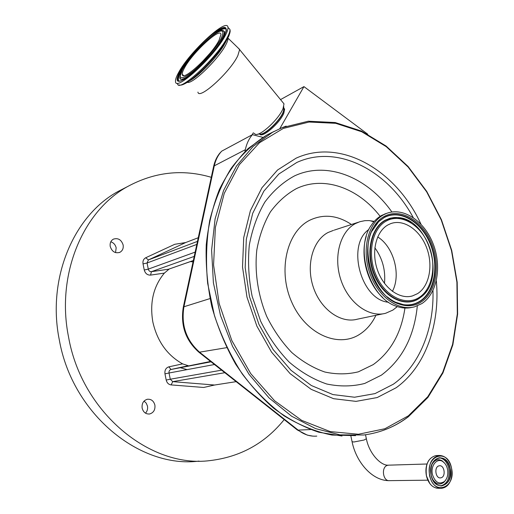 <?xml version="1.0" encoding="UTF-8"?>
<svg xmlns="http://www.w3.org/2000/svg" width="514" height="514" viewBox="0 0 514 514"><rect width="100%" height="100%" fill="white"/><g stroke="black" fill="none" stroke-linecap="round" stroke-linejoin="round"><path stroke-width="0.77" d="M219.08 40.208L220.93 34.496C220.744 26.529 192.287 52.852 184.449 67.925C182.83 70.881 182.11 73.02 182.29 74.337C182.187 82.368 211.543 55.371 219.08 40.208M178.538 72.66C176.276 76.759 175.274 79.709 175.531 81.527C175.325 92.449 215.398 55.628 225.53 35.042C227.316 31.598 228.132 29.073 227.972 27.46C227.644 16.66 189.236 52.235 178.538 72.66M197.929 92.102C198.802 100.461 230.227 72.05 237.815 55.685L239.62 49.633L238.014 47.866M254.057 133.287L255.452 134.366C260.495 136.21 279.096 118.882 283.066 108.499L283.998 103.834L282.706 102.26M283.734 107.901L284.615 109.141L283.85 113.086C280.124 122.962 261.896 138.671 259.711 134.038C264.061 135.574 279.777 120.944 283.13 112.129L283.709 110.478L283.734 107.593M252.149 134.803L253.351 132.773M280.528 99.6L303.947 86.615L279.796 128.654M262.872 137.379L252.425 134.655L221.695 151.161L219.619 153.378C216.741 156.995 214.749 161.319 213.644 166.343L183.312 307.096C180.382 325.375 185.599 340.435 198.957 352.27L297.31 429.955L307.314 435.127L312.743 436.123M367.748 134.199L303.947 86.615M252.425 134.655C248.956 138.722 246.598 143.734 245.345 149.69L244.966 151.566M169.151 269.066L164.384 273.095C153.397 286.337 149.555 302.656 152.857 322.047C157.239 341.27 167.159 355.219 182.618 363.873L188.291 365.73M187.077 369.63L180.318 367.696M190.353 261.62L193.052 261.889M211.28 177.311C182.47 168.836 154.534 171.939 127.459 186.627C83.178 210.824 55.788 274.264 68.587 337.197C81.944 412.993 150.608 468.402 209.995 460.595C240.366 456.972 265.096 443.306 284.191 419.597M142.147 408.142C141.671 403.509 143.374 400.554 147.261 399.269C151.135 398.909 153.68 400.843 154.887 405.077C155.369 409.767 153.622 412.736 149.638 413.976C145.828 414.265 143.329 412.318 142.147 408.142M110.234 246.489C109.745 243.103 110.812 240.648 113.427 239.126C118.104 237.751 121.336 239.685 123.122 244.927C123.617 248.371 122.518 250.845 119.813 252.355C115.194 253.633 111.994 251.68 110.234 246.489M126.476 187.135L117.834 191.587C73.939 215.572 46.768 278.048 59.303 339.882C72.371 414.348 140.136 468.768 199.027 461.09M144.048 401.087L146.252 403.169L147.473 406.105C147.929 408.874 147.267 411.226 145.488 413.166M110.806 241.786C113.626 242.743 115.412 244.767 116.164 247.851L115.541 252.612M185.682 242.544L148.398 259.93L147.055 263.001L148.283 269.124L144.254 270.017L143.033 263.894C142.629 261.028 143.522 258.979 145.725 257.758L174.76 244.298L185.682 242.544L198.263 237.725M224.817 372.701L172.736 381.651L214.576 385.025L236.151 381.651M214.576 385.025L203.679 387.466L171.13 384.915C168.579 384.536 166.941 382.911 166.202 380.058L164.962 373.839L169.035 372.997L170.275 379.216L221.605 370.164M432.454 474.563C430.257 465.697 437.163 457.344 442.939 461.662C445.182 463.249 446.698 465.723 447.488 469.096C448.401 474.274 447.418 478.38 444.533 481.432C439.174 484.798 435.146 482.511 432.454 474.563M438.744 465.915L439.502 465.755C444.392 465.029 446.094 476.26 441.301 477.712L440.472 477.891C435.576 478.553 433.957 467.284 438.744 465.915M397.303 306.595L392.895 310.077L385.699 313.251C369.18 317.903 348.659 303.189 340.975 280.143C333.117 257.167 340.05 231.499 355.508 223.532L359.877 221.701L364.811 220.679L369.052 220.577L374.276 221.367M388.558 302.245C361.059 300.234 346.16 244.825 368.904 229.462M382.763 297.567C367.42 283.799 359.909 255.882 366.251 236.376M412.344 307.308C407.011 308.631 401.492 308.214 395.78 306.048C369.341 297.426 354.442 247.973 371.391 225.106C374.295 220.789 377.777 217.525 381.851 215.321L386.901 213.278M421.853 303.588L414.689 306.794C398.177 311.49 377.469 296.302 369.585 272.619C361.535 249.007 368.313 222.742 383.759 214.698L386.554 213.406C403.4 206.808 424.416 221.084 433.129 243.816C442.034 266.451 437.234 293.648 421.853 303.588M377.687 236.935C393.718 246.726 401.338 274.842 392.394 291.367M388.102 224.836L390.646 223.661C403.644 218.733 419.874 229.842 426.556 247.51C433.379 265.115 429.498 286.099 417.58 293.623L412.421 295.942C399.622 299.733 383.579 288.078 377.398 269.831C371.082 251.648 376.152 231.223 388.102 224.836M209.583 53.7L201.437 62.65M182.579 69.429C177.703 79.349 180.722 80.364 191.645 72.468C202.034 64.334 216.182 48.053 221.104 38.582C225.331 29.054 221.913 28.501 210.849 36.905C200.711 45.116 187.758 60.01 182.579 69.429M182.419 69.641L179.958 76.862C177.85 88.421 213.079 56.758 222.099 38.544C223.918 35.048 224.56 32.671 224.027 31.425L222.472 30.583M180.247 78.34C181.012 80.364 184.128 79.471 189.608 75.654M221.476 40.664L222.536 38.762C224.361 35.241 225.003 32.851 224.464 31.598L223.127 30.756M226.218 29.51C224.881 27.801 221.161 29.195 215.064 33.706M224.059 36.243L226.301 30.859C228.197 18.202 190.945 51.985 180.703 71.658C178.3 76.027 177.458 78.957 178.178 80.441C176.822 81.514 181.448 83.024 193.772 72.23C205.259 62.335 219.003 45.952 223.982 36.391M224.175 36.121C228.987 25.18 225.01 24.576 212.25 34.309C200.582 43.774 185.753 60.832 179.765 71.677C174.092 83.146 177.542 84.354 190.109 75.307C202.105 65.933 218.534 47.044 224.175 36.121M177.516 83.352C177.375 94.325 217.454 57.594 227.529 36.982C229.308 33.532 230.111 31.001 229.938 29.382L228.107 27.589M178.853 80.807L178.763 81.161M178.917 84.887C180.266 85.459 182.181 85.093 184.654 83.801C194.607 79.188 216.67 56.624 225.575 41.788L227.773 37.94C229.54 34.509 230.33 31.996 230.137 30.403M189.255 81.006C197.729 77.055 216.201 58.166 223.699 45.662L226.173 41.171M187.263 82.304C192.075 84.9 219.15 58.545 226.051 44.313C227.496 41.505 228.139 39.437 227.978 38.12L227.888 37.702M257.623 134.193L259.711 134.032C263.618 136.21 279.815 121.375 283.233 112.373L284.011 108.409L283.709 110.478L283.747 106.559M221.695 151.161C218.058 155.055 215.584 159.95 214.287 165.829L245.345 149.69M355.604 435.634L331.973 435.056C315.782 431.792 299.816 425.393 284.094 415.852C268.809 404.557 254.867 390.595 242.261 373.961C230.722 356.048 221.457 336.593 214.454 315.596L207.662 283.387C205.645 261.632 206.332 240.629 209.731 220.384C214.601 201.006 221.74 183.659 231.139 168.348C241.625 154.476 253.55 143.361 266.933 134.996L274.013 131.468M407.981 416.963C394.906 426.832 380.167 432.846 363.751 434.998L339.998 434.863L315.615 428.625L291.605 416.211L269.047 397.907L249.033 374.32L232.559 346.404L220.48 315.403L213.394 282.777L211.607 250.087L215.103 218.848L223.59 190.443L236.504 166.022L253.113 146.445L272.548 132.259L282.038 127.69M408.334 415.852L384.89 428.747L358.419 434.253L330.161 431.58L301.641 420.349L274.572 400.753L250.742 373.639L231.814 340.519L219.137 303.472L213.567 264.928L215.379 227.439L224.252 193.36L239.363 164.666L259.486 142.751L283.227 128.455L309.107 122.036L335.719 123.321L361.785 131.783L386.213 146.638L408.077 166.973L426.626 191.773L441.243 219.979L451.459 250.491L456.907 282.18L457.325 313.881L452.59 344.374L442.695 372.399L427.815 396.66L408.334 415.852M213.644 166.343L214.287 165.829L183.941 306.762L210.001 298.583M366.36 438.744L364.092 440.023L353.831 442.008L352.058 441.654L350.863 435.994M388.777 465.157L387.35 465.376C380.97 467.11 382.924 481.477 389.439 480.641C372.528 481.091 356.286 462.484 352.109 441.905M183.312 307.096L183.941 306.762C180.992 325.195 186.248 340.377 199.715 352.315L298.165 430.109L310.559 429.563M297.31 429.955L298.165 430.109C304.044 434.638 310.257 436.637 316.804 436.11M198.957 352.27L226.642 347.67M182.618 363.873L168.888 366.823C165.868 367.844 164.564 370.176 164.962 373.839M164.384 273.095L150.557 275.106C147.377 275.208 145.276 273.512 144.254 270.017M145.725 257.758L148.398 259.93L197.472 241.387M210.573 361.451L170.989 369.482L211.029 361.811L170.931 369.495C169.459 370.029 168.83 371.198 169.035 372.997L214.46 364.516M194.234 256.402L151.431 271.675L168.579 269.22L193.348 260.527M166.202 380.058L170.275 379.216L172.736 381.651L171.13 384.915M196.823 244.407L147.055 263.001L143.033 263.894M150.557 275.106L151.431 271.675C149.844 271.726 148.79 270.872 148.283 269.124L195.159 252.117M167.885 269.927L168.579 269.22L193.335 260.572M188.111 365.769L187.109 365.505M168.888 366.823L170.963 369.482L188.195 365.75M426.427 475.848C425.316 470.053 426.055 464.977 428.644 460.615M440.813 488.281L438.551 488.287C432.666 488.049 428.637 483.912 426.466 475.874C425.097 464.508 428.265 457.743 435.949 455.577L436.829 455.545M451.8 475.868C450.489 483.333 447.122 487.471 441.687 488.281C435.795 488.043 431.76 483.886 429.575 475.823C428.207 464.418 431.362 457.627 439.059 455.455C444.906 455.494 448.992 459.432 451.318 467.277M429.807 475.778C424.969 455.404 447.739 447.675 451.459 467.894C456.471 487.683 433.848 496.485 429.807 475.778M429.813 483.52L426.434 475.874C425.046 464.508 428.226 457.749 435.949 455.577L439.059 455.455C445.137 455.545 449.287 459.683 451.504 467.868C452.937 479.389 449.666 486.193 441.687 488.281M431.162 475.283C426.903 457.441 446.872 450.598 450.161 468.37C454.549 485.769 434.69 493.434 431.162 475.283C433.045 482.196 436.514 485.743 441.571 485.936C436.579 485.781 433.122 482.228 431.207 475.264C430.057 465.401 432.756 459.567 439.309 457.762C444.481 457.839 448.022 461.392 449.93 468.408C451.151 478.303 448.362 484.143 441.571 485.936L440.813 485.936M431.156 475.244C429.974 465.446 432.692 459.619 439.309 457.762M439.136 457.781C443.89 458.417 447.116 461.97 448.812 468.44C450.039 478.187 447.308 484.015 440.633 485.929M445.529 480.32L443.967 482.228C439.721 485.409 435.866 484.316 432.409 478.958M181.121 71.857C178.737 76.207 177.902 79.124 178.615 80.602L179.296 81.231M431.689 465.016C434.356 459.857 437.877 458.469 442.246 460.865L444.597 463.127M282.096 127.671L286.169 126.103M436.335 280.856C440.363 324.051 425.541 366.848 396.108 387.768L377.18 397.56L356.016 401.376L333.631 398.703L311.214 389.361L290.082 373.594L271.559 352.116L256.865 326.101L246.971 297.124L242.518 266.978L243.726 237.564L250.395 210.65L261.954 187.751L277.554 170.006L296.154 158.145C341.328 137.598 396.538 170.616 420.94 224.13M432.974 290.494C434.112 328.966 419.61 365.647 393.332 384.215L375.014 393.602L354.557 397.226L332.944 394.579L311.33 385.513L290.969 370.273L273.14 349.559L258.998 324.501L249.476 296.597L245.178 267.576L246.322 239.235L252.721 213.284L263.836 191.169L278.858 174.002L296.784 162.482C337.775 143.695 388.031 170.558 413.172 217.493M417.323 305.926C414.22 336.497 402.237 359.569 381.375 375.156L364.741 383.45C352.585 386.56 339.927 386.746 326.769 384.016C313.611 379.544 301.075 372.232 289.151 362.068C277.92 350.426 268.417 336.792 260.63 321.173L252.143 296.295C248.68 278.941 247.735 261.877 249.303 245.114C252.303 228.993 257.508 214.621 264.909 201.989C273.377 190.694 283.22 182.007 294.451 175.929C327.257 160.561 367.658 177.426 391.893 211.993M404.948 308.034C401.261 333.13 390.672 352 373.183 364.638L358.38 371.821C347.599 374.455 336.407 374.52 324.797 372.007C313.219 367.979 302.206 361.477 291.759 352.501C281.929 342.247 273.609 330.271 266.798 316.573C257.938 295.216 254.462 271.829 256.82 249.913C259.416 235.74 263.939 223.07 270.403 211.897C277.804 201.88 286.446 194.131 296.334 188.657C323.993 175.351 358.342 188.047 380.148 216.323M375.927 315.294C372.04 323.447 366.688 329.737 359.877 334.177C338.482 348.441 305.772 334.254 291.791 302.271C277.476 270.473 286.902 231.255 310.058 220.082C323.717 213.773 337.512 215.244 351.447 224.496M382.981 313.823L357.339 319.188C340.975 323.769 320.807 309.627 313.373 287.377C305.766 265.205 312.763 240.321 328.086 232.489L333.432 230.394M374.854 247.774C382.512 258.439 385.718 270.306 384.472 283.381M419.218 297.439C405.655 306.453 385.108 296.372 376.094 275.241C366.867 254.237 372.072 228.479 386.438 220.956C400.682 213.117 420.002 224.322 428.348 244.272C436.887 264.106 432.923 288.727 419.218 297.439M427.14 290.172L420.972 297.079L419.141 298.377C405.289 307.597 384.273 297.317 375.059 275.716C365.621 254.237 370.954 227.914 385.654 220.236L391.154 218.135L397.02 217.576C401.89 217.788 406.645 219.401 411.29 222.421M423.33 294.965L418.897 298.621C404.981 307.886 383.874 297.561 374.616 275.87C365.139 254.302 370.504 227.869 385.262 220.159L389.972 218.257L394.129 217.538L396.679 217.486L403.503 218.72M375.972 224.579L378.612 221.669L384.164 217.595C399.77 209.082 420.818 221.38 429.903 243.109C439.207 264.716 434.921 291.566 419.977 301.14C415.049 304.288 409.6 305.464 403.625 304.68L396.146 302.534M372.02 231.088L378.831 221.412L384.401 217.319C400.072 208.774 421.21 221.129 430.334 242.955C439.676 264.659 435.377 291.624 420.375 301.243C415.428 304.404 409.954 305.592 403.953 304.802C398.183 303.96 392.645 301.326 387.325 296.893M375.824 224.785L378.831 221.412C354.898 240.937 373.633 303.138 403.953 304.802L395.465 302.2M421.172 301.994C406.028 312.165 382.924 300.953 372.779 277.207C362.402 253.595 368.313 224.669 384.453 216.323C400.451 207.624 422.007 220.243 431.317 242.512C440.839 264.652 436.47 292.158 421.172 301.994M183.556 75.507L182.29 74.337M223.442 30.782L224.027 31.425C220.076 24.961 191.42 53.308 182.47 69.538M226.539 40.433L227.798 37.869C229.154 36.173 229.867 33.346 229.938 29.382L227.972 27.46M239.595 49.395L227.978 38.12L227.593 38.299M284.615 109.141L284.011 108.409M342.028 436.02L318.866 432.255C303.266 427.05 288.155 419.006 273.525 408.135C259.454 395.729 246.81 381.047 235.605 364.085C225.473 346.076 217.531 326.872 211.781 306.472C207.425 285.765 205.581 265.211 206.236 244.825C208.331 224.926 212.732 206.448 219.439 189.39C227.336 173.449 236.948 159.79 248.281 148.411L266.933 134.996L282.109 127.665L308.323 121.208L335.218 122.538L361.509 131.083L386.104 146.04L408.097 166.485L426.742 191.414L441.442 219.748L451.716 250.402L457.19 282.244L457.621 314.099L452.866 344.759L442.914 372.965L427.937 397.418L408.283 416.828C395.144 426.768 380.296 432.827 363.751 434.998M427.005 464.001L388.346 465.17C380.938 465.864 369.232 453.605 366.411 439.001L365.512 434.767M117.834 191.587L127.459 186.627M149.638 413.976L149.034 414.053M119.813 252.355L119.299 252.567M389.439 480.641L427.828 480.185M283.998 103.834L239.62 49.633M437.125 488.242C431.85 487.201 428.278 483.076 426.414 475.868M444.533 481.432L445.612 480.204M178.178 80.441L179.592 81.225M442.939 461.662L444.745 463.294M440.151 477.898L440.472 477.891M334.241 230.124L358.29 222.26M373.839 221.868L369.907 220.641M397.149 306.543L396.121 307.668M412.421 295.942L410.326 296.411M404.235 218.938L397.02 217.576C428.111 217.351 446.602 278.729 420.972 297.079L423.542 294.753M386.554 213.406L384.645 214.036"/></g></svg>
